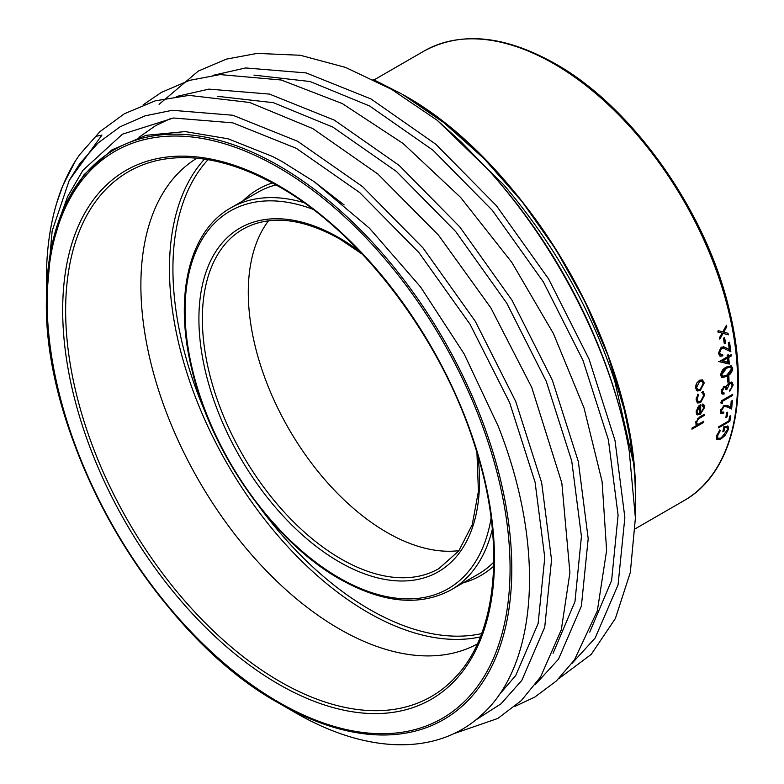 <?xml version="1.0" encoding="UTF-8"?>
<svg xmlns="http://www.w3.org/2000/svg" width="784" height="784" viewBox="0 0 784 784"><rect width="100%" height="100%" fill="white"/><g stroke="black" fill="none" stroke-linecap="round" stroke-linejoin="round"><path stroke-width="1.18" d="M719.565 337.59L722.074 333.131L718.516 332.151A259.661 149.92 -120 0 0 718.203 330.613L722.779 331.867L726.464 325.213A259.661 149.92 -120 0 1 726.778 326.761L723.789 332.142L728.032 333.308A259.661 149.92 -120 0 1 728.307 334.846L723.073 333.406L719.839 339.129A259.661 149.92 -120 0 0 719.565 337.59M723.416 338.276L724.592 337.6A259.661 149.92 -120 0 1 725.504 343.108L724.328 343.784A259.661 149.92 -120 0 0 723.416 338.276M722.848 355.838L720.222 356.201L718.428 353.437L721.211 347.185L724.21 347.008L729.287 349.468A259.661 149.92 -120 0 0 728.346 342.863L729.522 342.177A259.661 149.92 -120 0 1 730.845 351.8L723.691 348.282L721.496 348.41L719.614 352.829L720.859 354.799L722.691 354.574A259.661 149.92 -120 0 1 722.848 355.838L719.8 355.985M728.679 357.465A259.661 149.92 -120 0 1 729.306 364.06L719.457 361.728A259.661 149.92 -120 0 0 719.428 361.473L727.366 356.887A259.661 149.92 -120 0 0 727.18 355.27L728.356 354.593A259.661 149.92 -120 0 1 728.542 356.21L731.178 354.682A259.661 149.92 -120 0 1 731.315 355.936L728.679 357.465L727.817 357.102L730.463 355.573A258.436 149.215 -120 0 0 730.414 355.132M720.633 375.311C721.133 371.391 723.034 368.647 726.327 367.079L731.325 365.932L732.687 368.353C732.187 372.155 730.257 374.83 726.905 376.379L721.888 377.633L720.633 375.311M727.689 377.006L728.855 376.32A259.661 149.92 -120 0 1 729.022 381.504L727.846 382.18A259.661 149.92 -120 0 0 727.689 377.006M724.044 394.068L722.074 394.029L721.143 391.843L724.102 386.247L726.474 386.443L729.463 382.465L732.031 382.22L733.187 384.924L729.767 391.255A259.661 149.92 -120 0 0 729.786 390.089L731.384 388.139L732.021 385.581L731.168 383.474L729.581 383.601L727.17 389.08L725.994 389.756L725.161 387.355L724.112 387.443L722.319 391.147L722.946 392.715L724.063 392.892A259.661 149.92 -120 0 1 724.044 394.068L721.682 393.695M722.368 401.398A259.661 149.92 -120 0 1 722.27 403.378L721.133 403.299A259.661 149.92 -120 0 0 721.241 400.928L732.697 394.313A259.661 149.92 -120 0 1 732.648 395.469L722.368 401.398L721.505 400.849L731.786 394.911A258.436 149.215 -120 0 0 731.786 394.832M723.71 413.158L720.966 413.452L720.29 411.296L724.004 405.524L727.915 405.71L730.698 407.072A259.661 149.92 -120 0 0 731.178 401.222L732.354 400.546A259.661 149.92 -120 0 1 731.599 409.052L727.327 406.955L724.004 406.602L721.466 410.679L721.937 412.237L723.828 412.041A259.661 149.92 -120 0 1 723.71 413.158L722.858 412.541L720.594 413.07M726.494 412.884L727.67 412.198A259.661 149.92 -120 0 1 727.072 416.902L725.896 417.578A259.661 149.92 -120 0 0 726.494 412.884M718.575 426.839L728.865 420.9A259.661 149.92 -120 0 0 729.581 416.304L730.757 415.628A259.661 149.92 -120 0 1 729.855 421.292L718.399 427.907A259.661 149.92 -120 0 0 718.575 426.839M724.798 427.29A259.661 149.92 -120 0 1 724.004 431.141L722.828 431.817A259.661 149.92 -120 0 0 723.828 426.917L728.081 426.202L728.522 429.25L725.171 435.394L720.957 438.981L716.85 439.569L716.429 436.414L719.761 429.936L720.427 430.347L717.595 435.767L717.997 438.403L721.172 438.011L727.366 429.838L726.964 427.251L724.798 427.29L723.955 426.604M696.643 383.347L699.504 380.24L702.542 379.917L704.228 382.964L700.22 390.628L697.182 390.981L695.555 387.972L696.643 383.347M702.689 391.343L704.777 394.832L700.582 402.653L697.535 402.976L696.104 399.742L697.917 394.097L698.495 394.803L697.133 399.232L698.25 401.731L700.484 401.516L703.748 395.41L702.17 392.686L702.689 391.343L703.297 391.559M701.641 392.382L702.17 392.686M699.857 405.181A258.436 149.215 -120 0 1 699.661 412.58L700.524 413.129L699.416 413.844L696.662 414.383L697.535 414.922L696.094 412.129L697.819 407.317L700.729 404.593A259.661 149.92 -120 0 1 700.524 413.129L703.728 407.886L702.043 405.387L702.533 404.064L703.669 404.358L704.767 407.151L700.279 414.393L697.064 414.707M702.033 405.161L702.895 405.671L702.043 405.387M695.986 424.536L697.015 425.183L695.575 422.684L700.043 416.765L704.316 414.295A259.661 149.92 -120 0 1 704.248 415.442L698.397 418.94L696.584 422.292L697.201 424.007L698.544 424.134L703.807 421.263A259.661 149.92 -120 0 1 703.699 422.39L691.949 429.171A259.661 149.92 -120 0 0 692.056 428.044L697.015 425.183L696.368 424.899M268.53 220.765A195.971 113.141 -120 0 0 266.021 380.955A195.971 113.141 -120 0 0 386.845 532.375A195.971 113.141 -120 0 0 458.983 550.633M196.862 158.211A280.486 161.935 -120 0 0 156.555 383.65A280.486 161.935 -120 0 0 339.207 628.886A280.486 161.935 -120 0 0 477.309 643.978M279.094 703.287L294.47 712.166C366.755 754.375 437.256 755.717 480.896 715.527C538.147 665.753 546.027 546.791 498.163 426.094L464.177 353.976L420.547 286.915L369.499 228.262L314.051 181.584L281.711 161.328L272.567 156.496L228.056 138.788L185.171 131.585L145.971 135.338L111.896 149.891L84.074 174.646L63.318 208.995L50.686 251.115L46.393 300.223A329.094 190.002 60 0 1 279.094 165.875A329.094 190.002 60 0 1 511.795 568.929A329.094 190.002 60 0 1 279.094 703.287A329.094 190.002 60 0 1 279.094 703.277A329.094 190.002 60 0 1 46.393 300.223C43.247 442.205 154.615 635.06 279.094 703.277L294.47 712.166M402.819 94.59A328.927 189.904 -120 0 0 402.809 94.58C527.25 162.788 638.548 355.564 635.393 497.428A328.927 189.904 -120 0 0 402.819 94.59L443.832 122.637L484.198 158.76L522.144 201.723L556.15 249.92L584.884 301.37L607.963 355.436L624.338 410.091L629.826 437.198L632.982 460.982L614.715 380.916C591.224 309.533 554.19 244.118 503.632 184.681L437.168 120.275L461.413 142.169L488.951 170.549C559.002 248.793 612.52 354.662 629.219 450.967L635.393 517.979L630.326 572.428L615.381 618.498L591.205 654.405L558.688 678.719M372.978 79.36L401.643 93.913M46.423 295.372L52.146 231.006L69.208 180.438L101.949 135.064L95.775 136.396L79.419 154.967L75.421 160.916L62.71 185.867L56.762 202.968M704.248 415.442L703.385 414.873A258.436 149.215 -120 0 0 703.385 414.834M703.385 414.873L699.014 417.392M698.397 418.94L697.535 418.372M696.584 422.292L695.722 421.714M695.722 421.782L696.829 423.615M703.699 422.39L702.866 421.802M699.446 423.742L696.986 425.163M703.199 404.162L703.718 408.023M704.767 407.151L703.895 406.622M700.279 414.393L699.416 413.844M696.28 410.689L697.084 412.992M696.261 410.943L697.897 413.501L697.025 412.962M696.966 412.923L699.504 413.599A259.661 149.92 -120 0 0 699.691 406.377L697.123 411.473M698.828 405.857L699.691 406.377M698.495 394.803L697.633 394.352M696.368 397.468L696.27 398.762L697.848 401.418M697.133 399.232L696.27 398.762M702.836 391.383L703.914 394.362L703.679 396.498M704.777 394.832L703.914 394.362M701.131 401.065L697.123 402.672M700.582 402.653L699.72 402.153M702.101 379.75L703.366 382.553L703.062 385.228M704.228 382.964L703.366 382.553M701.308 388.492L699.357 390.187L696.31 390.55M700.22 390.628L699.357 390.187M696.006 384.797L695.722 386.963L697.437 389.383M701.464 381.073L698.76 381.083L696.927 382.866M700.161 389.403L703.199 383.562L701.925 381.22L699.622 381.485L696.584 387.384L697.848 389.668L700.161 389.403M698.76 381.083L699.622 381.485M695.722 386.963L696.584 387.384M717.595 435.767L716.752 435.061M716.654 435.571L717.997 438.403M726.964 427.251L725.102 426.28M724.004 431.141L723.152 430.436A258.436 149.215 -120 0 0 723.897 426.888M727.591 425.937L727.454 429.367M728.522 429.25L727.67 428.544M725.171 435.394L724.338 434.659M720.957 438.981L720.114 438.246M719.193 438.726L716.498 439.118M729.855 421.292L729.002 420.616A258.436 149.215 -120 0 0 729.718 416.226M727.072 416.902L726.219 416.255A258.436 149.215 -120 0 0 726.67 412.776M731.599 409.052L730.737 408.435A258.436 149.215 -120 0 0 731.413 401.085M730.737 408.435L726.464 406.367L723.142 406.024L724.004 406.602M727.327 406.955L726.464 406.367M720.663 409.64L721.584 411.806M721.466 410.679L720.604 410.081M732.648 395.469L731.786 394.911M722.27 403.378L721.407 402.819A258.436 149.215 -120 0 0 721.505 400.849M721.407 402.819L720.271 402.741M731.57 382.043L732.325 384.425L731.854 386.884M733.187 384.924L732.325 384.425M730.698 383.317L728.15 383.523M729.581 383.601L728.708 383.121M726.807 385.542L725.915 388.795M727.17 389.08L726.298 388.58M724.681 387.257L723.132 387.031M724.112 387.443L723.24 386.953M721.574 389.57L722.593 392.363M722.319 391.147L721.456 390.648M723.181 393.539A258.436 149.215 -120 0 0 723.191 392.823M729.022 381.504L728.16 381.024A258.436 149.215 -120 0 0 728.032 376.8M730.864 365.775L731.815 367.931C731.305 371.734 729.375 374.399 726.043 375.938L721.486 377.359M732.687 368.353L731.815 367.931M726.905 376.379L726.043 375.938M730.071 367.167L728.473 366.775L725.553 367.912L720.947 374.164L722.358 375.977M728.473 366.775L729.336 367.177L726.415 368.323L721.809 374.585L722.75 376.261L726.846 375.164L731.501 368.99L730.541 367.304L729.336 367.177M725.553 367.912L726.415 368.323M720.947 374.164L721.809 374.585M728.542 356.21L727.679 355.848A258.436 149.215 -120 0 0 727.591 355.034M731.315 355.936L730.463 355.573M729.306 364.06L728.444 363.668A258.436 149.215 -120 0 0 727.817 357.102M728.444 363.668L718.605 361.365M727.503 358.141L726.641 357.778L721.662 360.65L727.915 362.296A259.661 149.92 -120 0 0 727.503 358.141L722.525 361.022M723.808 346.871L729.287 349.468M729.982 351.369A258.436 149.215 -120 0 0 728.787 342.608M723.309 348.155L720.643 348.096L718.761 352.506L720.447 354.564M721.496 348.41L720.643 348.096M719.614 352.829L718.761 352.506M721.995 355.495A258.436 149.215 -120 0 0 721.907 354.848M725.504 343.108L724.661 342.814A258.436 149.215 -120 0 0 723.867 338.022M722.074 333.131L717.674 331.926M718.203 330.613L719.369 330.926M726.778 326.761L725.935 326.536A258.436 149.215 -120 0 0 725.886 326.262M725.935 326.536L722.946 331.897L723.789 332.142M728.307 334.846L727.464 334.582A258.436 149.215 -120 0 0 727.199 333.082M727.464 334.582L722.231 333.161L719.604 337.806M723.073 333.406L722.231 333.161M278.585 185.563A305.339 176.292 60 0 1 494.498 559.521A305.339 176.292 60 0 1 278.585 684.177A305.339 176.292 60 0 1 62.681 310.219A305.339 176.292 60 0 1 278.585 185.563M279.868 681.502A302.977 174.92 -120 0 0 457.317 675.191C498.193 630.414 505.474 540.313 474.879 445.998C441.853 339.374 361.6 233.181 279.094 186.68C235.435 161.867 195.686 152.949 159.828 159.926A302.977 174.92 -120 0 0 75.039 388.354A302.977 174.92 -120 0 0 279.868 681.502M278.585 702.16A327.359 189.003 -120 0 0 510.07 568.518A327.359 189.003 -120 0 0 278.585 167.58A327.359 189.003 -120 0 0 47.109 301.223A327.359 189.003 -120 0 0 278.585 702.16M480.318 636.922A280.486 161.935 60 0 1 367.794 612.382A280.486 161.935 60 0 1 192.217 388.511A280.486 161.935 60 0 1 204.477 159.132M207.995 159.691A278.036 160.524 -120 0 0 206.633 415.432M259.435 506.905A278.036 160.524 -120 0 0 369.529 609.384A278.036 160.524 -120 0 0 481.601 633.59M242.815 200.949A222.921 128.703 60 0 1 272.401 182.937M275.939 184.887A220.471 127.292 -120 0 0 257.564 192.433L230.712 207.936A220.471 127.292 60 0 1 303.79 202.595M492.352 529.18A220.471 127.292 60 0 1 451.182 589.803C419.822 606.747 382.67 603.151 339.717 579.004C273.694 541.999 210.925 452.809 191.747 368.99C173.754 295.921 189.042 231.123 230.712 207.936M312.836 209.25A218.021 125.871 -120 0 0 185.622 326.477A218.021 125.871 -120 0 0 339.207 577.877A218.021 125.871 -120 0 0 491.098 518.018M477.995 456.21A198.421 114.562 60 0 1 339.207 561.883A198.421 114.562 60 0 1 198.911 318.863A198.421 114.562 60 0 1 339.207 237.856A198.421 114.562 60 0 1 359.817 251.507M362.375 254.212L339.717 238.973C301.713 217.825 269.461 214.542 242.962 229.153A195.971 113.141 -120 0 0 212.915 386.189A195.971 113.141 -120 0 0 340.942 558.884A195.971 113.141 -120 0 0 438.932 568.586L458.758 550.936L472.213 524.741L478.426 491.343L476.937 452.633M424.173 50.98C460.992 31.066 504.68 35.319 555.229 63.72C633.002 107.31 707.001 212.435 729.59 311.219C750.788 397.263 732.775 473.516 683.834 500.741A259.661 149.92 -120 0 0 723.632 292.667A259.661 149.92 -120 0 0 554.004 63.847A259.661 149.92 -120 0 0 424.173 50.98L374.135 79.87M451.182 589.803L478.024 574.3A220.471 127.292 -120 0 0 493.753 562.157M488.951 170.549A354.603 204.732 60 0 1 629.219 450.967M75.421 160.916A354.603 204.732 -120 0 0 46.393 279.398C46.432 244.04 51.862 212.866 62.7 185.867M493.675 566.195A222.921 128.703 60 0 1 463.285 582.816M56.477 227.507L67.63 196.588L82.879 170.344L122.441 134.182L173.529 118.002L232.789 122.843L296.254 148.303L359.729 192.599L418.979 252.654L470.077 324.311L509.639 402.623L535.08 482.199L544.762 557.561L538.128 623.496L515.754 675.465L498.291 695.81M217.276 96.285L273.42 102.694L332.916 127.135L396.39 171.431L455.641 231.486L506.738 303.143L546.301 381.455L571.742 461.031L581.424 536.393L574.966 601.642L553.083 653.307M253.938 75.117L310.082 81.526L369.578 105.967L433.052 150.273L492.303 210.318L543.4 281.975L582.963 360.297L608.404 439.873L618.086 515.225L611.618 580.474L589.744 632.139M69.208 180.438L79.674 163.758L98.127 142.943L120.089 126.812L145.04 115.856L172.294 110.289L232.828 115.248L297.685 141.306L362.541 186.612L423.086 248.028L475.29 321.303L515.696 401.388L541.675 482.758L551.534 559.815L544.723 627.249L521.811 680.394L500.996 703.826L475.3 720.29M176.322 96.52L208.956 89.121L269.49 94.09L334.347 120.138L399.203 165.444L459.747 226.86L511.952 300.135L552.357 380.22L578.337 461.59L588.196 538.647L581.385 606.081L558.473 659.226L535.168 684.736M212.983 75.352L245.617 67.953L306.152 72.922L371.008 98.97L435.865 144.285L496.409 205.692L548.614 278.967L589.019 359.052L614.989 440.422L624.858 517.479L618.047 584.913L595.134 638.058L571.84 663.568M700.308 417.715L699.446 417.147M725.739 347.684L724.886 347.371M683.834 500.741L635.216 528.808M635.393 497.428L635.393 517.979M46.393 290.413L46.393 279.398M171.196 118.266L155.761 125.538L138.935 137.327M344.127 204.947L314.041 181.584M79.419 154.967L99.931 131.643L124.411 113.729L155.173 100.852L189.081 95.383L249.626 102.469L312.836 128.605L377.908 174.068L438.462 235.122L490.823 307.828L531.738 387.423L561.844 483.081L569.909 572.712L561.315 629.797L540.558 676.974L521.331 700.573L497.82 718.448L453.622 733.746M143.119 104.86L161.435 92.365L189.424 80.389L220.108 74.588L281.211 79.997L342.304 103.576L403.123 143.501L460.629 197.441L511.815 262.385L553.416 333.563L584.031 407.954L602.092 481.552L606.61 550.495L597.339 610.844L574.427 659.971L556.385 680.943L534.786 697.103L514.872 706.423M159.083 104.341L198.352 71.05L226.4 59.123L257.123 53.4L300.321 55.262L345.587 67.434L391.608 89.356L437.119 120.236M696.329 423.409L697.201 424.007M697.378 401.241L698.25 401.731M701.063 380.818L701.925 381.22M696.976 389.227L697.848 389.668M721.064 411.629L721.937 412.237M730.306 382.984L731.168 383.474M724.298 386.865L725.161 387.355M722.074 392.196L722.946 392.715M729.679 366.892L730.541 367.304M721.878 375.83L722.75 376.261M723.387 346.704L724.21 347.008M722.858 347.978L723.691 348.282M719.996 354.466L720.859 354.799M718.536 330.701L720.212 331.162"/></g></svg>
